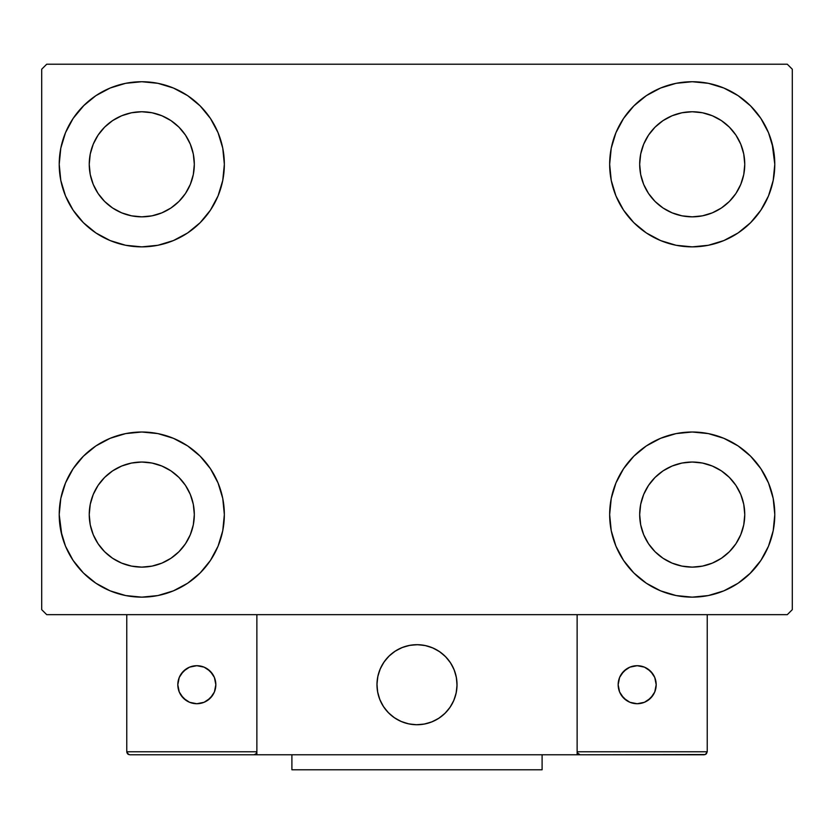 <?xml version="1.0" encoding="UTF-8"?>
<svg xmlns="http://www.w3.org/2000/svg" width="834" height="834" viewBox="0 0 834 834"><rect width="100%" height="100%" fill="white"/><g stroke="black" fill="none" stroke-linecap="round" stroke-linejoin="round"><path stroke-width="1.25" d="M61.841 535.261L59.214 514.578A82.566 82.566 0 0 1 141.78 432.012A82.566 82.566 0 0 1 224.346 514.578L222.761 530.685L218.06 546.176L210.429 560.448L200.16 572.958L187.65 583.227L173.378 590.858L157.887 595.559L141.78 597.144L125.673 595.559L110.182 590.858L95.91 583.227L83.4 572.958L73.131 560.448L65.5 546.176L60.799 530.685L59.214 514.578L60.799 498.471L65.5 482.98L73.131 468.708L83.4 456.198L95.91 445.929L110.182 438.298L125.673 433.597L141.78 432.012L157.887 433.597L173.378 438.298L187.65 445.929L200.16 456.198L210.429 468.708L218.06 482.98L222.761 498.471L224.346 514.578A82.566 82.566 0 0 1 141.78 597.144A82.566 82.566 0 0 1 59.214 514.578L60.799 498.471M772.159 143.615L774.786 164.298A82.566 82.566 0 0 1 692.22 246.864A82.566 82.566 0 0 1 609.654 164.298A82.566 82.566 0 0 1 692.22 81.732A82.566 82.566 0 0 1 774.786 164.298L773.201 180.405L768.5 195.896L760.869 210.168L750.6 222.678L738.09 232.947L723.818 240.578L708.327 245.279L692.22 246.864L676.113 245.279L660.622 240.578L646.35 232.947L633.84 222.678L623.571 210.168L615.94 195.896L611.239 180.405L609.654 164.298L611.239 148.191L615.94 132.7L623.571 118.428L633.84 105.918L646.35 95.649L660.622 88.018L676.113 83.317L692.22 81.732L708.327 83.317L723.818 88.018L738.09 95.649L750.6 105.918L760.869 118.428L768.5 132.7L773.201 148.191L774.786 164.298L773.201 180.405M773.201 498.471L774.786 514.578A82.566 82.566 0 0 1 692.22 597.144A82.566 82.566 0 0 1 609.654 514.578A82.566 82.566 0 0 1 692.22 432.012A82.566 82.566 0 0 1 774.786 514.578L773.201 530.685L768.5 546.176L760.869 560.448L750.6 572.958L738.09 583.227L723.818 590.858L708.327 595.559L692.22 597.144L676.113 595.559L660.622 590.858L646.35 583.227L633.84 572.958L623.571 560.448L615.94 546.176L611.239 530.685L609.654 514.578L611.239 498.471L615.94 482.98L623.571 468.708L633.84 456.198L646.35 445.929L660.622 438.298L676.113 433.597L692.22 432.012L708.327 433.597L723.818 438.298L738.09 445.929L750.6 456.198L760.869 468.708L768.5 482.98L773.201 498.471L774.786 514.578L773.201 530.685M60.799 180.405L59.214 164.298A82.566 82.566 0 0 1 141.78 81.732A82.566 82.566 0 0 1 224.346 164.298L222.761 180.405L218.06 195.896L210.429 210.168L200.16 222.678L187.65 232.947L173.378 240.578L157.887 245.279L141.78 246.864L125.673 245.279L110.182 240.578L95.91 232.947L83.4 222.678L73.131 210.168L65.5 195.896L60.799 180.405L59.214 164.298L60.799 148.191L65.5 132.7L73.131 118.428L83.4 105.918L95.91 95.649L110.182 88.018L125.673 83.317L141.78 81.732L157.887 83.317L173.378 88.018L187.65 95.649L200.16 105.918L210.429 118.428L218.06 132.7L222.761 148.191L224.346 164.298A82.566 82.566 0 0 1 141.78 246.864A82.566 82.566 0 0 1 59.214 164.298L60.799 148.191M98.089 193.488L104.625 201.453L98.089 193.488L93.241 184.408L90.249 174.546L89.238 164.298A52.542 52.542 0 0 1 141.78 111.756A52.542 52.542 0 0 1 194.322 164.298A52.542 52.542 0 0 1 141.78 216.84A52.542 52.542 0 0 1 89.238 164.298L90.249 154.05L93.241 144.188L90.249 154.05M648.529 543.768L655.065 551.733L648.529 543.768L643.681 534.688L640.689 524.826L639.678 514.578A52.542 52.542 0 0 1 692.22 462.036A52.542 52.542 0 0 1 744.762 514.578A52.542 52.542 0 0 1 692.22 567.12A52.542 52.542 0 0 1 639.678 514.578L640.689 504.33L643.681 494.468L640.689 504.33M648.529 193.488L655.065 201.453L648.529 193.488L643.681 184.408L640.689 174.546L639.678 164.298A52.542 52.542 0 0 1 692.22 111.756A52.542 52.542 0 0 1 744.762 164.298A52.542 52.542 0 0 1 692.22 216.84A52.542 52.542 0 0 1 639.678 164.298L640.689 154.05L643.681 144.188L640.689 154.05M98.089 543.768L104.625 551.733L98.089 543.768L93.241 534.688L90.249 524.826L89.238 514.578A52.542 52.542 0 0 1 141.78 462.036A52.542 52.542 0 0 1 194.322 514.578A52.542 52.542 0 0 1 141.78 567.12A52.542 52.542 0 0 1 89.238 514.578L90.249 504.33L93.241 494.468L90.249 504.33M787.296 64.218L46.704 64.218L41.7 69.222L41.7 609.654L46.704 614.658L787.296 614.658L792.3 609.654L792.3 69.222L787.296 64.218L46.704 64.218L41.7 69.222L41.7 609.654L46.704 614.658L787.296 614.658L792.3 609.654L792.3 69.222L787.296 64.218M83.4 456.198L95.91 445.929M200.16 572.958L187.65 583.227L176.433 589.523M633.84 105.918L646.35 95.649L657.567 89.353M750.6 222.678L738.09 232.947M738.09 445.929L750.6 456.198M95.91 232.947L83.4 222.678M73.131 118.428L84.265 105.053M187.65 95.649L200.16 105.918M104.625 201.453L112.59 207.989L104.625 201.453M121.67 212.837L131.532 215.829L121.67 212.837L112.59 207.989M170.97 207.989L178.935 201.453L185.471 193.488L178.935 201.453L170.97 207.989L161.89 212.837L152.028 215.829L141.78 216.84L131.532 215.829M190.319 184.408L193.311 174.546L190.319 184.408L185.471 193.488M185.471 135.108L178.935 127.143L170.97 120.607L178.935 127.143L185.471 135.108L190.319 144.188L193.311 154.05L194.322 164.298L193.311 174.546M161.89 115.759L152.028 112.767L161.89 115.759L170.97 120.607M112.59 120.607L104.625 127.143L98.089 135.108L104.625 127.143L112.59 120.607L121.67 115.759L131.532 112.767L141.78 111.756L152.028 112.767M760.869 560.448L749.735 573.823M646.35 583.227L633.84 572.958M655.065 551.733L663.03 558.269L655.065 551.733M672.11 563.117L681.972 566.109L672.11 563.117L663.03 558.269M721.41 558.269L729.375 551.733L735.911 543.768L729.375 551.733L721.41 558.269L712.33 563.117L702.468 566.109L692.22 567.12L681.972 566.109M740.759 534.688L743.751 524.826L740.759 534.688L735.911 543.768M735.911 485.388L729.375 477.423L721.41 470.887L729.375 477.423L735.911 485.388L740.759 494.468L743.751 504.33L744.762 514.578L743.751 524.826M712.33 466.039L702.468 463.047L712.33 466.039L721.41 470.887M663.03 470.887L655.065 477.423L648.529 485.388L655.065 477.423L663.03 470.887L672.11 466.039L681.972 463.047L692.22 462.036L702.468 463.047M760.869 118.428L752.424 107.794M655.065 201.453L663.03 207.989L655.065 201.453M672.11 212.837L681.972 215.829L672.11 212.837L663.03 207.989M721.41 207.989L729.375 201.453L735.911 193.488L729.375 201.453L721.41 207.989L712.33 212.837L702.468 215.829L692.22 216.84L681.972 215.829M740.759 184.408L743.751 174.546L740.759 184.408L735.911 193.488M735.911 135.108L729.375 127.143L721.41 120.607L729.375 127.143L735.911 135.108L740.759 144.188L743.751 154.05L744.762 164.298L743.751 174.546M712.33 115.759L702.468 112.767L712.33 115.759L721.41 120.607M663.03 120.607L655.065 127.143L648.529 135.108L655.065 127.143L663.03 120.607L672.11 115.759L681.972 112.767L692.22 111.756L702.468 112.767M73.131 560.448L81.576 571.081M104.625 551.733L112.59 558.269L104.625 551.733M121.67 563.117L131.532 566.109L121.67 563.117L112.59 558.269M170.97 558.269L178.935 551.733L185.471 543.768L178.935 551.733L170.97 558.269L161.89 563.117L152.028 566.109L141.78 567.12L131.532 566.109M190.319 534.688L193.311 524.826L190.319 534.688L185.471 543.768M185.471 485.388L178.935 477.423L170.97 470.887L178.935 477.423L185.471 485.388L190.319 494.468L193.311 504.33L194.322 514.578L193.311 524.826M161.89 466.039L152.028 463.047L161.89 466.039L170.97 470.887M112.59 470.887L104.625 477.423L98.089 485.388L104.625 477.423L112.59 470.887L121.67 466.039L131.532 463.047L141.78 462.036L152.028 463.047M95.91 95.649L93.679 97.192M83.4 105.918L81.576 107.794M93.241 144.188L98.089 135.108M738.09 583.227L740.321 581.684M750.6 572.958L752.424 571.081M643.681 494.468L648.529 485.388M750.6 105.918L749.735 105.053M615.94 132.7L614.033 137.766M760.869 210.168L762.391 207.802M643.681 144.188L648.529 135.108M73.131 468.708L71.609 471.074M83.4 572.958L84.265 573.823M218.06 546.176L219.968 541.11M93.241 494.468L98.089 485.388M376.968 684.714A40.032 40.032 0 0 1 417 644.682A40.032 40.032 0 0 1 457.032 684.714L456.261 676.906L453.988 669.389L450.287 662.477L445.304 656.41L439.237 651.427L432.325 647.726L424.808 645.453L417 644.682L409.192 645.453L401.675 647.726L394.763 651.427L388.696 656.41L383.713 662.477L380.012 669.389L377.739 676.906L376.968 684.714L377.739 692.522L380.012 700.039L383.713 706.951L388.696 713.018L394.763 718.001L401.675 721.702L409.192 723.975L417 724.746L424.808 723.975L432.325 721.702L439.237 718.001L445.304 713.018L450.287 706.951L453.988 700.039L456.261 692.522L457.032 684.714A40.032 40.032 0 0 1 417 724.746A40.032 40.032 0 0 1 376.968 684.714M707.232 751.768L577.128 751.768L577.128 614.658L577.128 751.768L707.232 751.768L706.356 753.894L707.232 751.768L707.232 614.658L707.232 751.768L705.376 754.541L577.128 754.77L577.128 614.658L577.128 754.77L256.872 754.77L256.872 614.658L577.128 614.658L256.872 614.658L256.872 754.77L129.77 754.77L253.87 754.77L255.996 753.894L256.872 751.768L126.768 751.768L126.768 614.658L126.768 751.768L127.644 753.894L129.77 754.77L127.644 753.894L128.624 754.541L126.768 751.768L126.997 752.914M577.128 751.768L578.004 753.894L577.357 752.914L580.13 754.77L253.87 754.77L255.996 753.894L253.89 754.77M377.114 688.123L377.635 692.022M378.542 695.837L379.824 699.559M381.451 703.125L383.432 706.523M385.735 709.713L388.331 712.653M397.672 719.773L401.206 721.504M412.569 724.496L416.489 724.746M420.409 724.6L424.308 724.079M428.123 723.172L431.845 721.89M435.421 720.263L438.809 718.283M441.999 715.979L444.939 713.383L441.999 715.979M447.618 710.505L449.995 707.378M452.059 704.042L453.79 700.508M456.782 689.145L457.032 685.225M456.886 681.305L456.365 677.406M455.458 673.591L454.176 669.869M452.549 666.303L450.568 662.905M448.265 659.715L445.669 656.775M436.328 649.655L432.794 647.924M421.431 644.932L417.511 644.682M413.591 644.828L409.692 645.349M405.877 646.256L402.155 647.538M398.579 649.165L395.191 651.145M392.001 653.449L389.061 656.045M386.382 658.923L384.005 662.05M381.941 665.386L380.21 668.92M377.218 680.283L376.968 684.203M410.203 645.266A40.032 40.032 0 0 1 456.448 677.917A40.032 40.032 0 0 1 423.797 724.162A40.032 40.032 0 0 1 377.552 691.511A40.032 40.032 0 0 1 410.203 645.266L402.634 647.351L395.618 650.864L389.426 655.691L384.297 661.623L380.419 668.451L377.948 675.894L376.978 683.682L377.552 691.511L379.637 699.08L383.15 706.096L387.977 712.288L393.909 717.417L400.737 721.295L408.18 723.766L415.968 724.736L423.797 724.162L431.366 722.077L438.382 718.564L444.574 713.737L449.703 707.805L453.581 700.977L456.052 693.534L457.022 685.746L456.448 677.917L454.363 670.348L450.85 663.332L446.023 657.14L440.091 652.011L433.263 648.133L425.82 645.662L418.032 644.692L410.203 645.266M577.128 614.658L707.232 614.658L577.128 614.658M580.13 754.77L578.004 753.894L580.13 754.77L704.23 754.77L706.356 753.894M578.004 753.894L578.984 754.541M256.643 752.914L256.872 751.768L256.643 752.914L256.872 751.768L126.768 751.768M255.996 753.894L253.87 754.77M656.191 684.714A19.015 19.015 0 0 1 637.176 703.729A19.015 19.015 0 0 1 618.161 684.714A19.015 19.015 0 0 1 637.176 665.699A19.015 19.015 0 0 1 656.191 684.714L654.742 677.437L650.624 671.266L644.453 667.148L637.176 665.699L629.899 667.148L623.728 671.266L619.61 677.437L618.161 684.714L619.61 691.991L623.728 698.162L629.899 702.28L637.176 703.729L644.453 702.28L650.624 698.162L654.742 691.991L656.191 684.714M621.361 695.275L626.615 700.529M647.737 700.529L652.991 695.275M652.991 674.153L647.737 668.899M626.615 668.899L621.361 674.153M196.824 665.699A19.015 19.015 0 0 1 215.839 684.714A19.015 19.015 0 0 1 196.824 703.729A19.015 19.015 0 0 1 177.809 684.714A19.015 19.015 0 0 1 196.824 665.699L189.547 667.148L183.376 671.266L179.258 677.437L177.809 684.714L179.258 691.991L183.376 698.162L189.547 702.28L196.824 703.729L204.101 702.28L210.272 698.162L214.39 691.991L215.839 684.714L214.39 677.437L210.272 671.266L204.101 667.148L196.824 665.699M207.385 700.529L212.639 695.275M212.639 674.153L207.385 668.899M186.263 668.899L181.009 674.153M181.009 695.275L186.263 700.529M542.1 754.77L542.1 769.782L291.9 769.782L291.9 754.77L291.9 769.782L542.1 769.782L542.1 754.77"/></g></svg>
